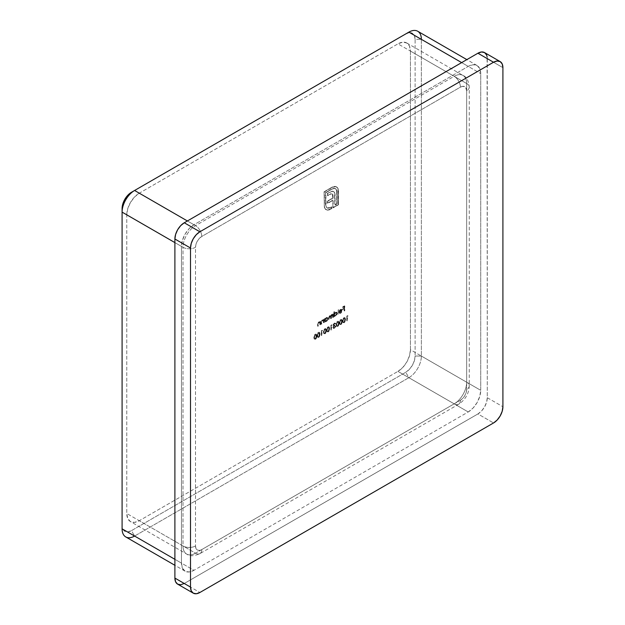 <?xml version="1.0" encoding="UTF-8"?>
<svg xmlns="http://www.w3.org/2000/svg" width="625" height="625" viewBox="0 0 625 625"><rect width="100%" height="100%" fill="white"/><g stroke="black" fill="none" stroke-linecap="round" stroke-linejoin="round"><path stroke-width="0.47" stroke-dasharray="3.12 2.34" d="M460.414 400.242L462.812 398.312L464.836 395.578L466.188 392.453L466.664 389.422L466.664 90.742L465.609 87.344L462.812 86.305L460.414 87.133L201.758 236.469L199.367 238.398L197.336 241.133L195.984 244.258L195.508 247.289L195.508 545.969L195.984 548.453L197.336 550.016L199.367 550.406L201.758 549.578L460.414 400.242A8.836 5.102 60 0 1 458.586 404.289A8.836 5.102 60 0 1 454.172 403.852L397.938 371.383L402.719 367.523L406.773 362.055L409.484 355.812L410.438 349.742L410.438 51.062L409.484 46.094L406.773 42.977L402.719 42.188L397.938 43.852L139.281 193.188L134.5 197.047L130.445 202.516L127.734 208.758L126.781 214.828L126.781 513.508L127.734 518.477L130.445 521.594L134.5 522.383L139.281 520.719L397.938 371.383L139.281 520.719L195.508 553.188L454.172 403.852L397.938 371.383A17.672 10.203 120 0 0 410.438 349.742L466.664 382.203L466.664 83.531L410.438 51.062L410.438 349.742L466.664 382.203A17.672 10.203 -60 0 1 454.172 403.852A17.672 10.203 120 0 0 466.664 382.203L466.664 83.531L410.438 51.062A17.672 10.203 120 0 0 406.773 42.977A17.672 10.203 120 0 0 397.938 43.852L454.172 76.312L195.508 225.648L139.281 193.188L397.938 43.852L454.172 76.312A17.672 10.203 -60 0 1 463.008 75.438A17.672 10.203 -60 0 1 466.664 83.531A17.672 10.203 120 0 0 463.008 75.438A17.672 10.203 120 0 0 454.172 76.312A8.836 5.102 60 0 1 460.414 87.133A8.836 5.102 -60 0 1 466.664 90.742A8.836 5.102 0 0 0 469.25 87.133A8.836 5.102 0 0 0 466.664 83.531A8.836 5.102 180 0 1 469.25 87.133A8.836 5.102 180 0 1 466.664 90.742L466.664 389.422A8.836 5.102 0 0 0 469.25 385.812A8.836 5.102 0 0 0 466.664 382.203A8.836 5.102 180 0 1 469.25 385.812A8.836 5.102 180 0 1 466.664 389.422A8.836 5.102 -60 0 1 460.414 400.242L201.758 549.578A8.836 5.102 60 0 1 199.93 553.625A8.836 5.102 60 0 1 195.508 553.188A17.672 10.203 -60 0 1 186.672 554.062A17.672 10.203 -60 0 1 183.016 545.969L126.781 513.508L126.781 214.828L183.016 247.289L183.016 545.969L126.781 513.508A17.672 10.203 120 0 0 130.445 521.594A17.672 10.203 120 0 0 139.281 520.719L195.508 553.188L454.172 403.852A8.836 5.102 -120 0 0 458.586 404.289A8.836 5.102 -120 0 0 460.414 400.242M315.242 339.125L314.078 338.93L313.867 336.578L314.555 334.742L315.922 333.961L316.617 336.242L315.555 339.305L316.938 336L315.242 339.125L314.359 339.211L313.812 337.445L315.242 334.109L316.102 334.023L316.938 336L316.414 334.203L315.242 334.109L313.812 337.445L314.672 339.391L315.242 339.125M322.344 330.617L321.711 330.984L321.336 335.484L321.336 330.711L322.102 330.273L322.656 330.797L322.102 330.273L321.711 330.984L321.336 335.484L321.336 330.711L322.414 330.453L321.336 330.711L321.648 335.664L321.711 330.984L322.344 330.617M327.961 331.781L326.797 331.586L326.578 329.234L327.266 327.406L328.641 326.617L329.328 328.906L328.273 331.969L329.648 328.664L327.961 331.781L327.078 331.875L326.531 330.102L327.961 326.766L328.82 326.68L329.648 328.664L329.133 326.867L327.961 326.766L326.531 330.102L327.391 332.055L327.961 331.781M334.305 323.594L333.477 324.922L334.531 324.992L334.531 325.484L333.383 326.68L333.375 327.633L334.5 327.508L335.695 325.906L335.133 327.359L333.781 328.32L332.914 327.695L333.586 325.742L333.203 324.477L334.422 323.039L335.508 323.484L334.305 323.594L335.477 324.008L334.305 323.594L333.469 324.82L333.945 325.352L333.469 324.82L334.531 324.992L333.258 327.227L333.82 327.93L333.258 327.227L334.312 327.625L335.695 325.906L334.32 328.109L333.281 328.25L332.891 327.398L333.586 325.742L333.102 325.039L334.305 323.102L335.539 323.617L334.617 323.773L335.852 323.797L335.172 323.008L335.539 323.617M340.672 324.445L339.516 324.242L339.297 321.891L339.984 320.062L341.352 319.273L342.047 321.562L340.984 324.625L342.367 321.32L340.672 324.445L339.789 324.531L339.25 322.758L340.672 319.43L341.531 319.344L342.367 321.32L341.844 319.523L340.672 319.43L339.25 322.758L340.102 324.711L340.672 324.445M347.773 315.938L347.141 316.305L346.773 320.805L346.773 316.031L347.531 315.586L348.086 316.117L347.531 315.586L347.141 316.305L346.773 320.805L346.773 316.031L347.844 315.766L346.773 316.031L347.086 320.984L347.141 316.305L347.773 315.938M322.609 320.492L323.633 320.82L322.297 320.312L321.516 321.445L321.781 324.086L321.102 324.125L321.102 322.344L322.227 319.922L323.688 320.133L322.539 320.102L321.414 322.523L321.414 324.305L321.828 321.633L322.609 320.492L323.633 320.82L323.688 322.984L324.062 322.773L323.375 322.805L323.266 320.484L322.469 320.227L321.609 321.109L321.102 324.125L321.305 321.008L322.227 319.922L323.375 319.945L323.75 319.109L324.062 322.773L323.75 319.109L323.75 322.594L323.375 322.805L323.32 320.641L322.297 320.312L321.516 321.445L321.102 324.125L321.102 322.344L322.227 319.922L323.375 319.945L323.75 319.109L323.375 319.945M332.234 314.32L332.961 314.75L331.922 314.688L330.961 316.086L329.852 315.883L328.828 318.133L328.828 320.023L329.914 316.273L330.898 317.469L330.898 318.828L331.266 318.609L331.984 315.078L332.961 316.164L332.961 317.633L333.336 317.422L332.648 317.453L332.477 314.984L331.672 314.898L331.039 315.711L330.953 318.43L330.586 318.648L330.438 316.211L329.602 316.094L328.516 319.836L329.117 316.039L329.883 315.562L330.648 315.906L331.289 314.75L332.648 314.57L333.023 313.75L333.336 317.422L333.023 313.75L333.023 317.242L332.648 317.453L332.648 315.984L331.672 314.898L330.953 318.43L330.586 318.648L330.586 317.289L329.602 316.094L328.516 319.836L328.516 317.953L329.539 315.703L330.648 315.906L333.023 313.75L332.961 314.75L332.234 314.32L332.648 314.57M338.164 314.273L338.164 309.375L338.164 314.273M344.469 310.633L344.094 310.844L344.094 308.523L342.453 309.469L344.094 308.031L344.094 306.562L342.453 307.516L342.453 307.023L344.469 305.859L344.781 310.812L344.781 306.039L344.469 310.633L344.094 310.844L344.094 308.523L342.453 309.469L344.094 308.031L344.094 306.562L342.453 307.516L342.453 307.023L344.781 306.039L342.453 307.023L342.766 307.695L344.406 306.742L344.406 308.211L342.453 308.977L342.453 309.469L344.406 308.703L344.469 310.633M339.336 312.492L339.32 313.062L340.719 313.219L342.234 310.547L341.891 309.586L340.703 309.617L339.492 311L339.164 312.406L341.867 310.844L340.766 312.766L341.555 310.664L338.867 311.891L339.711 310L341.336 309.258L341.914 310.211L341.492 311.891L340.188 313.148L339.008 312.883L340.766 312.766L339.008 312.883L340.453 312.586L341.555 310.664L338.852 312.227L339.18 310.82L340.391 309.438L341.578 309.406L341.922 310.367L340.406 313.039L339.008 312.883L339.617 313.359L339.008 312.883M334.242 311.641L334.242 313.727L336.062 312.062L337.047 313.164L336.078 315.406L334.242 315.93L333.867 316.75L333.867 311.859L334.555 311.82L333.867 311.859L334.242 311.641L334.242 313.727L335.461 312.281L336.602 312.172L337.047 313.164L335.477 315.883L334.242 315.93L333.867 316.75L333.867 311.859L334.18 316.93L334.242 315.93L335.789 316.062L337.359 313.344L336.914 312.352L335.461 312.281L334.555 313.906L334.242 311.641M324.969 318.398L324.969 319.047L326.789 317.414L327.773 318.516L326.805 320.758L324.969 321.289L324.594 322.102L324.594 318.617L325.281 318.586L324.594 318.617L324.969 318.398L324.969 319.047L326.188 317.633L327.328 317.523L327.773 318.516L326.203 321.234L324.969 321.289L324.594 322.102L324.594 318.617L324.906 322.281L324.969 321.289L326.516 321.422L328.086 318.695L327.641 317.703L326.188 317.633L325.281 319.227L324.969 318.398M319.109 322.516L320.133 322.844L318.797 322.328L318.016 323.469L318.289 326.109L317.602 326.141L317.602 324.359L318.734 321.938L320.195 322.148L319.047 322.125L317.914 324.539L317.914 326.32L318.328 323.648L319.109 322.516L320.133 322.844L320.195 325.008L320.562 324.789L319.883 324.828L319.68 322.375L318.797 322.328L318.055 323.297L317.602 326.141L318.016 322.641L319.062 321.789L319.883 321.969L320.25 321.125L320.562 324.789L320.25 321.125L320.25 324.609L319.883 324.828L319.828 322.664L318.797 322.328L318.016 323.469L317.602 326.141L317.602 324.359L318.734 321.938L319.883 321.969L320.25 321.125L319.883 321.969M343.852 322.609L342.695 322.406L342.477 320.055L343.164 318.227L344.531 317.438L345.227 319.727L344.164 322.789L345.547 319.484L343.852 322.609L342.969 322.695L342.422 320.922L343.852 317.594L344.711 317.508L345.547 319.484L345.023 317.688L343.852 317.594L342.422 320.922L343.281 322.875L343.852 322.609M337.492 326.281L336.336 326.078L336.117 323.727L336.805 321.898L338.18 321.109L338.867 323.398L337.805 326.461L339.188 323.156L337.492 326.281L336.609 326.367L336.07 324.594L337.492 321.266L338.352 321.18L339.188 323.156L338.664 321.359L337.492 321.266L336.07 324.594L336.922 326.547L337.492 326.281M331.883 325.117L331.25 325.484L330.875 329.977L330.875 325.203L331.641 324.766L332.195 325.297L331.641 324.766L331.25 325.484L330.875 329.977L330.875 325.203L331.953 324.945L330.875 325.203L331.188 330.156L331.25 325.484L331.883 325.117M324.781 333.617L323.617 333.422L323.406 331.07L324.086 329.242L325.461 328.453L326.148 330.742L325.094 333.805L326.469 330.5L324.781 333.617L323.898 333.711L323.352 331.938L324.781 328.602L325.641 328.516L326.469 330.5L325.953 328.695L324.781 328.602L323.352 331.938L324.211 333.891L324.781 333.617M318.422 337.289L317.258 337.094L317.047 334.742L317.859 332.75L319.102 332.125L319.789 334.406L318.734 337.469L320.117 334.164L318.422 337.289L317.539 337.375L316.992 335.609L318.422 332.273L319.281 332.188L320.117 334.164L319.594 332.367L318.422 332.273L316.992 335.609L317.852 337.555L318.422 337.289M333.773 186.469L336.477 186.812L338 189.039L338.203 204.594L332.859 207.672L332.859 200.062L327.375 203.227L327.375 201.102L332.859 197.93L332.266 193.953L330.828 193.742L327.375 195.617L327.375 193.461L330.695 191.625L332.75 191.18L334.109 191.945L334.758 193.898L334.828 204.891L336.773 203.766L336.688 190.547L335.703 188.734L333.867 188.188L325.508 192.609L325.859 206.711L326.914 207.867L328.43 208.188L331.555 206.773L331.555 208.422L329.047 209.75L327.211 210L325.461 209.297L324.328 207.484L324.078 191.781L332.484 186.945L335.297 186.391L337.391 187.711L338.203 190.734L338.203 204.594L332.859 207.672L332.859 200.062L327.375 203.227L327.375 201.102L332.859 197.93L332.664 194.578L332.078 193.812L331.141 193.672L327.375 195.617L327.375 193.461L331.852 191.242L333.523 191.414L334.508 192.719L334.828 204.891L336.773 203.766L336.773 191.555L335.391 188.516L332.047 188.828L325.508 192.609L325.508 204.813L326.914 207.867L330.234 207.539L331.555 206.773L331.555 208.422L327.211 210L325.875 209.594L324.328 207.484L324.078 191.781L332.047 187.18L324.078 191.781L324.328 207.484L325.016 208.82L327.516 210.18L331.867 208.609L331.867 206.953L330.547 207.719L327.227 208.047L325.508 204.813L325.508 192.609L332.047 188.828L335.391 188.516L337.086 191.734L337.086 203.945L334.828 204.891L334.82 192.898L333.523 191.414L331.852 191.242L327.375 193.461L327.375 195.617L331.141 193.672L332.078 193.812L332.977 194.758L333.172 198.109L327.375 201.102L327.375 203.227L332.859 200.062L332.859 207.672L338.516 204.773L338.516 190.914L337.703 187.891L336.68 186.93L333.773 186.469M484.539 52.57A13.25 7.648 120 0 1 487.281 58.641L502.906 67.656L487.281 58.641L487.281 397.719A13.25 7.648 120 0 1 477.914 413.945L493.531 422.969L477.914 413.945L184.266 583.484L477.914 413.945L481.5 411.055L484.539 406.953L486.57 402.266L487.281 397.719L487.102 56.633M417.711 31.25A17.672 10.203 120 0 1 421.367 39.336L415.117 39.336L415.117 356.055L415.117 39.336A13.25 7.648 120 0 0 405.75 33.93L131.469 192.281L405.75 33.93L409.336 32.68L412.375 33.273L414.406 35.609L415.117 39.336L421.367 39.336L480.727 73.609L421.367 39.336L421.367 356.055L480.727 390.32L480.727 73.609A17.672 10.203 -60 0 0 477.062 65.516A17.672 10.203 -60 0 0 468.227 66.391L461.664 62.609L468.227 66.391L193.945 224.75A17.672 10.203 -60 0 0 181.453 246.391L174.891 242.602L181.453 246.391L182.406 240.32L185.109 234.078L189.164 228.609L193.945 224.75L468.227 66.391L473.008 64.734L477.062 65.516L479.773 68.633L480.727 73.609L480.727 390.32L479.773 396.391L477.062 402.641L473.008 408.102L468.227 411.961L193.945 570.32L189.164 571.984L185.109 571.195L182.406 568.078L181.453 563.102L181.453 246.391L181.453 563.102L174.891 559.32L181.453 563.102A17.672 10.203 -60 0 0 185.109 571.195L174.891 565.297M184.266 583.484L199.883 592.5L184.266 583.484A13.25 7.648 120 0 1 177.633 584.141M487.281 397.719L502.906 406.734L487.281 397.719M125.758 536.93A17.672 10.203 120 0 0 134.594 536.055L131.469 530.641L127.883 531.891L124.844 531.297L123.68 530.328L122.273 527.234L122.094 525.227L122.094 208.516L122.094 525.227A13.25 7.648 120 0 0 131.469 530.641L405.75 372.289L131.469 530.641L134.594 536.055L193.945 570.32L468.227 411.961L408.875 377.695L134.594 536.055L193.945 570.32A17.672 10.203 -60 0 1 185.109 571.195M415.117 356.055L414.406 360.609L412.375 365.289L409.336 369.391L405.75 372.289A13.25 7.648 120 0 0 415.117 356.055L421.367 356.055L480.727 390.32A17.672 10.203 -60 0 1 468.227 411.961L408.875 377.695A17.672 10.203 120 0 0 421.367 356.055L415.117 356.055M193.945 224.75L187.383 220.961L193.945 224.75M195.508 225.648L139.281 193.188A17.672 10.203 120 0 0 126.781 214.828L183.016 247.289A17.672 10.203 -60 0 1 195.508 225.648A8.836 5.102 60 0 1 201.758 236.469L460.414 87.133A8.836 5.102 -120 0 0 454.172 76.312L195.508 225.648A17.672 10.203 120 0 0 183.016 247.289A8.836 5.102 0 0 0 195.508 247.289A8.836 5.102 -60 0 1 201.758 236.469A8.836 5.102 -120 0 0 195.508 225.648M421.367 39.336L421.367 356.055A17.672 10.203 -60 0 1 408.875 377.695L405.75 372.289L408.875 377.695L134.594 536.055M405.75 33.93L408.875 32.125L405.75 33.93M122.094 528.836L122.094 525.227L122.094 528.836M344.781 306.039L342.766 307.203L342.766 307.695L344.406 306.742L344.406 308.211L342.766 309.164L342.766 309.648L344.406 308.703L344.406 311.023L344.781 306.039M339.32 313.062L340.289 313.406L341.312 312.758L342.227 310.391L341.75 309.484L340.391 309.438L339.18 310.82L339.164 312.406L341.867 310.844L340.977 312.617L339.648 312.672M341.469 309.93L340.18 310.008L339.219 311.578L341.516 310.258L340.375 309.875L339.531 311.758L340.688 310.055L341.828 310.438L339.219 311.578L341.828 310.438L339.531 311.758L340.688 310.055L341.828 310.438L341.156 309.75L341.828 310.438M341.516 310.258L341.156 309.75M338.477 309.555L338.102 314.664L338.477 309.555M334.555 316.109L334.18 316.93L334.18 312.039L334.555 311.82L334.555 313.906L335.594 312.578L336.891 312.336L337.336 313.711L336.391 315.586L335.102 316.297L334.242 315.93M334.555 314.977L334.906 315.758L336.008 315.484L336.867 313.031L335.531 313.055L334.555 314.977L335.453 312.711L334.242 314.797L334.562 315.562L335.773 315.648L334.875 315.742L334.555 314.977M335.461 315.461L336.992 313.562L335.461 315.461L336.68 313.383L336.328 312.617L335.453 312.711L336.641 312.797L336.992 313.562L336.312 312.609L335.219 312.875L334.328 314.211L334.594 315.578L335.461 315.461M332.961 314.75L333.336 313.93L333.336 317.422L332.648 317.453L332.789 315.164L331.672 314.898L330.953 316.656L331.266 318.609L330.586 318.648L330.75 316.391L329.602 316.094L328.828 320.023L328.516 317.953L329.539 315.703L330.961 316.086L331.609 314.508L332.547 314.508M325.281 321.469L324.906 322.281L324.906 318.797L325.281 318.586L325.281 319.227L326.5 317.812L327.617 317.695L328.062 319.07L327.117 320.938L325.828 321.648L324.969 321.289M325.281 320.336L325.633 321.109L326.734 320.836L327.648 319.414L327.594 318.383L326.258 318.406L325.281 320.336L326.188 318.07L324.969 320.156L325.289 320.914L326.5 321L325.602 321.094L325.281 320.336M326.188 320.82L327.719 318.914L326.188 320.82L327.406 318.734L327.055 317.969L326.188 318.07L327.367 318.148L327.719 318.914L327.039 317.961L325.945 318.227L325.055 319.562L325.055 320.641L326.188 320.82M323.32 320.641L322.297 320.312M323.688 320.133L324.062 319.289L324.062 322.773L323.375 322.805L323.633 320.82M319.828 322.664L318.797 322.328M320.195 322.148L320.562 321.305L320.562 324.789L319.883 324.828L320.133 322.844M347.844 315.766L347.086 316.211L347.086 320.984L347.844 315.766M345.547 319.484L344.844 322.156L343.172 322.797L342.75 320.68L343.477 318.406L345.109 317.75L345.547 319.484M344.148 318.266L343.234 319.711L343.188 321.75L344.023 322.367L345.016 321.078L345.016 318.5L343.836 318.086L345.172 319.695L343.836 318.086L342.797 320.711L344.148 318.266L343.523 318.344L342.82 320.133L342.953 321.82L342.797 320.711L342.953 321.82L344.148 322.305L342.953 321.82L343.836 322.125L345.172 319.695L344.148 322.305L343.266 322M344.148 322.305L344.836 318.875L344.562 318.109L343.836 318.086M342.953 321.82L343.836 322.125M342.367 321.32L341.664 323.992L339.992 324.633L339.57 322.516L340.297 320.242L341.93 319.586L342.367 321.32M340.977 320.102L340.055 321.547L340.008 323.586L340.844 324.203L341.836 322.914L341.836 320.336L340.664 319.922L342 321.531L340.664 319.922L339.617 322.547L340.977 320.102L340.344 320.18L339.641 321.969L339.773 323.656L339.617 322.547L339.773 323.656L340.977 324.141L339.773 323.656L340.664 323.961L342 321.531L340.977 324.141L340.086 323.836M340.977 324.141L341.656 320.711L341.383 319.945L340.664 319.922M339.773 323.656L340.664 323.961M339.188 323.156L338.484 325.828L336.812 326.469L336.391 324.352L337.117 322.078L338.758 321.422L339.188 323.156M337.797 321.938L336.875 323.375L336.867 325.547L337.664 326.039L338.656 324.75L338.656 322.172L337.484 321.758L338.82 323.367L337.484 321.758L336.438 324.383L337.797 321.938L337.164 322.016L336.461 323.805L336.594 325.492L336.438 324.383L336.594 325.492L337.797 325.977L336.594 325.492L337.484 325.797L338.82 323.367L337.797 325.977L336.906 325.672M337.797 325.977L338.5 322.82L338.211 321.781L337.484 321.758M336.594 325.492L337.484 325.797M335.164 323.828L335.852 323.797L334.305 323.102L333.102 325.039L333.898 325.922L333.102 325.039M335.852 323.797L335.43 323.156L334.617 323.281L333.438 324.945L333.898 325.922L332.891 327.398L333.594 328.43L334.633 328.289L336.008 326.094L335.328 326.125L334.625 327.805L333.57 327.406L334.844 325.664L334.844 325.172L333.781 325L334.617 323.773L335.477 324.008M333.586 325.742L333.203 327.578L333.633 328.445L334.773 328.203L335.664 327.195L336.008 326.094L334.719 327.75L333.586 327.586L334.844 325.664L334.844 325.172L333.789 325.102L334.617 323.773M333.414 325.219L333.898 325.922M331.953 324.945L331.188 325.383L331.188 330.156L331.953 324.945M329.648 328.664L328.953 331.336L327.281 331.977L326.852 329.852L327.578 327.586L329.219 326.922L329.648 328.664M328.258 327.445L327.344 328.883L327.328 331.055L328.125 331.547L329.125 330.258L329.125 327.68L327.945 327.266L329.281 328.875L327.945 327.266L326.898 329.883L328.258 327.445L327.484 327.688L327.055 330.992L326.898 329.883L327.055 330.992L328.258 331.484L327.055 330.992L327.945 331.305L329.281 328.875L328.258 331.484L327.367 331.18M328.258 331.484L328.961 328.32L328.672 327.289L327.945 327.266M327.055 330.992L327.945 331.305M326.469 330.5L325.773 333.164L324.242 333.906L323.672 331.688L324.398 329.422L326.039 328.758L326.469 330.5M325.078 329.281L324.164 330.719L324.148 332.891L324.945 333.383L325.945 332.086L325.945 329.508L324.766 329.102L326.102 330.711L324.766 329.102L323.727 331.719L325.078 329.281L324.305 329.523L323.883 332.828L323.727 331.719L323.883 332.828L325.078 333.32L323.883 332.828L324.766 333.141L326.102 330.711L325.078 333.32L324.195 333.008M325.078 333.32L325.781 330.156L325.492 329.125L324.766 329.102M323.883 332.828L324.766 333.141M322.414 330.453L321.648 330.891L321.648 335.664L322.414 330.453M320.117 334.164L319.414 336.836L317.883 337.578L317.32 335.359L318.047 333.094L319.68 332.43L320.117 334.164M318.719 332.953L317.805 334.391L317.789 336.562L318.594 337.055L319.586 335.758L319.586 333.18L318.406 332.773L319.742 334.383L318.406 332.773L317.367 335.391L318.719 332.953L317.945 333.195L317.523 336.5L317.367 335.391L317.523 336.5L318.719 336.992L317.523 336.5L318.406 336.812L319.742 334.383L318.719 336.992L317.836 336.68M318.719 336.992L319.406 333.562L319.133 332.797L318.406 332.773M317.523 336.5L318.406 336.812M316.938 336L316.234 338.672L314.703 339.414L314.141 337.195L314.867 334.93L316.5 334.266L316.938 336M315.539 334.789L314.625 336.227L314.617 338.398L315.414 338.891L316.406 337.594L316.406 335.016L315.227 334.609L316.562 336.219L315.227 334.609L314.188 337.227L315.539 334.789L314.766 335.031L314.344 338.336L314.188 337.227L314.344 338.336L315.539 338.828L314.344 338.336L315.227 338.641L316.562 336.219L315.539 338.828L314.656 338.516M315.539 338.828L316.227 335.398L315.953 334.633L315.227 334.609M314.344 338.336L315.227 338.641M195.508 247.289A8.836 5.102 180 0 1 183.016 247.289L183.016 545.969A8.836 5.102 0 0 0 195.508 545.969L195.508 247.289M201.758 549.578A8.836 5.102 -60 0 1 195.508 545.969A8.836 5.102 180 0 1 183.016 545.969A17.672 10.203 120 0 0 186.672 554.062A17.672 10.203 120 0 0 195.508 553.188A8.836 5.102 -120 0 0 199.93 553.625A8.836 5.102 -120 0 0 201.758 549.578M332.359 187.359L335.922 186.633L337.281 187.391L338.195 188.844L338.516 204.773L333.172 207.852L333.172 200.242L327.688 203.406L327.688 201.281L333.172 198.109L332.578 194.133L331.141 193.922L327.688 195.797L327.688 193.641L331.008 191.805L333.062 191.359L334.422 192.125L335.07 194.078L335.141 205.07L337.086 203.945L336.891 190.266L335.367 188.531L332.828 188.766L325.82 192.789L326.172 206.891L327.227 208.047L328.742 208.367L331.867 206.953L331.867 208.609L328.977 210.047L326.875 210.062L325.117 208.719L324.453 206.789L324.391 191.961L332.359 187.359M406.773 42.977L463.008 75.438C466.531 76.844 468.609 80.742 469.25 87.133L469.25 385.812C468.938 393.602 465.383 399.766 458.586 404.289L199.93 553.625C193.938 556.25 189.523 556.398 186.672 554.062L130.445 521.594M477.062 65.516L466.844 59.617"/><path stroke-width="0.94" d="M487.102 56.633L486.57 54.906L484.539 52.57L481.5 51.977L477.914 53.227L184.266 222.766L180.68 225.656L177.633 229.758L175.602 234.445L174.891 238.992L174.891 578.078L175.602 581.805L177.633 584.141L180.68 584.734L184.266 583.484M174.891 238.992L190.508 248.016L190.508 587.094L174.891 578.078L174.891 238.992L190.508 248.016L190.508 587.094L191.227 590.82L193.258 593.156L196.297 593.75L199.883 592.5L493.531 422.969L497.117 420.07L500.156 415.969L502.187 411.289L502.906 406.734L502.906 67.656L502.187 63.93L500.156 61.586L497.117 61L493.531 62.242L199.883 231.781L184.266 222.766L477.914 53.227L493.531 62.242L199.883 231.781L196.297 234.68L193.258 238.773L191.227 243.461L190.508 248.016A13.25 7.648 -60 0 1 199.883 231.781L184.266 222.766A13.25 7.648 120 0 0 174.891 238.992M193.258 593.156A13.25 7.648 -60 0 1 190.508 587.094L174.891 578.078A13.25 7.648 120 0 0 177.633 584.141L193.258 593.156A13.25 7.648 -60 0 0 199.883 592.5L493.531 422.969A13.25 7.648 -60 0 0 502.906 406.734L502.906 67.656A13.25 7.648 -60 0 0 500.156 61.586A13.25 7.648 -60 0 0 493.531 62.242L477.914 53.227A13.25 7.648 120 0 1 484.539 52.57L500.156 61.586M134.594 536.055A17.672 10.203 -60 0 1 122.094 528.836L174.891 559.32L122.094 528.836L122.094 212.125A17.672 10.203 -60 0 1 134.594 190.477L187.383 220.961L134.594 190.477L131.469 192.281A13.25 7.648 120 0 0 122.094 208.516L122.812 203.961L124.844 199.281L127.883 195.18L131.469 192.281L408.875 32.125L461.664 62.609L408.875 32.125A17.672 10.203 -60 0 1 421.367 39.336M174.891 565.297L125.758 536.93A17.672 10.203 120 0 1 122.094 528.836L122.094 212.125L174.891 242.602L122.094 212.125L122.094 208.516L122.094 212.125A17.672 10.203 120 0 1 134.594 190.477L408.875 32.125A17.672 10.203 120 0 1 417.711 31.25L466.844 59.617M134.594 190.477L131.469 192.281"/></g></svg>
